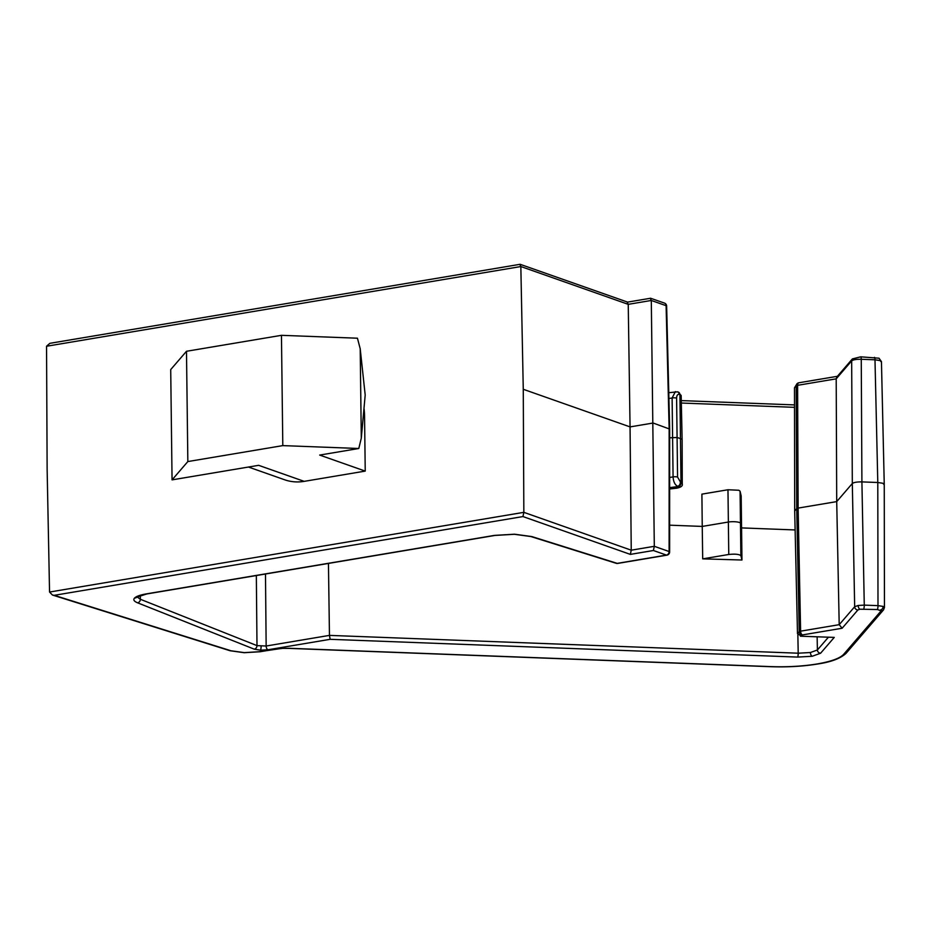 <?xml version="1.0" encoding="UTF-8"?>
<svg xmlns="http://www.w3.org/2000/svg" width="931" height="931" viewBox="0 0 931 931"><rect width="100%" height="100%" fill="white"/><g stroke="black" fill="none" stroke-linecap="round" stroke-linejoin="round"><path stroke-width="1.4" d="M54.231 595.328L52.439 595.037L49.552 592.035L523.839 512.341L522.954 516.565L54.231 595.328L231.063 650.792L244.318 652.619L259.633 651.7L281.907 648.372L289.506 648.302L770.752 666.608C787.37 667.166 802.813 666.293 817.104 663.966C831.104 661.534 839.948 658.333 843.649 654.353L881.145 610.852L877.363 609.526L859.988 609.211L857.893 609.968L842.136 628.239L839.203 624.678L836.713 501.611L836.201 378.836L836.853 376.939L852.389 358.912A3.247 3.084 -139.2 0 0 851.667 360.891L836.201 378.836L797.611 385.318A3.247 0.791 179.8 0 0 796.214 385.83L794.492 387.82L794.69 510.968L796.727 508.605L796.214 385.83A3.247 3.084 40.8 0 1 798.507 382.909M857.893 609.968A3.247 3.084 -139.2 0 1 854.67 606.733L852.319 483.503L836.713 501.611L798.123 508.093L800.613 631.16L839.203 624.678L854.67 606.733L858.161 605.476L864.271 605.115L877.991 605.639L877.793 482.502L882.925 483.27L884.089 484.714M741.96 560.008L702.696 558.856L728.764 554.48C735.048 553.817 739.074 554.201 740.867 555.656L741.96 560.008L741.181 495.967L740.075 491.207L738.807 490.253L727.972 489.753L701.904 494.128L702.242 526.422L669.645 525.177M795.121 529.948L741.844 527.924L740.762 523.42A8.111 1.932 179.3 0 0 739.447 522.489A8.111 1.932 179.3 0 0 728.217 522.058L702.242 526.422L702.696 558.856M186.491 351.278L187.841 461.567L172.06 479.872L170.71 369.584L186.491 351.278L281.453 335.323L357.446 338.209L360.204 348.776L365.196 395.023L361.298 438.129L358.796 448.498L319.682 455.073L365.231 471.098L304.181 481.362A56.791 46.201 109.4 0 1 284.653 479.779L248.461 467.036M363.998 408.337A56.791 46.201 109.4 0 1 364.556 415.959L365.231 471.098M49.552 592.035L47.132 469.294L46.55 346.216L49.843 343.33L520.138 264.299L627.657 302.133M523.269 389.286L523.839 512.341L631.241 550.186L654.307 546.311L669.11 551.524A3.247 0.78 0 0 1 669.645 551.955L669.668 429.075L653.12 423.023L630.054 426.898L523.269 389.286L520.836 266.522L519.87 264.485M669.668 429.075L666.643 306.078A3.247 0.768 178.6 0 0 666.107 305.682L651.304 300.469L654.307 546.311L653.411 550.512L630.345 554.387L631.241 550.186L630.054 426.898L628.239 304.344L627.273 302.296M881.273 362.008L880.121 360.565L874.989 359.797L877.793 482.502L861.908 481.897L864.271 605.115A3.247 0.652 -87.8 0 1 863.642 609.002M842.136 628.239L802.429 634.919L801.37 636.141L797.495 633.662L794.69 510.968M265.486 573.996L266.15 646.021L329.458 635.384L328.445 563.418M669.657 488.88L676.348 488.123A4.469 1.071 179.3 0 0 678.327 486.529A3.247 2.642 109.4 0 0 680.992 482.956L679.921 394.674A3.247 2.642 -70.6 0 0 678.28 392.091L681.178 395.652A7.716 1.839 179.3 0 0 679.921 394.674L679.188 394.407C677.593 394.139 676.732 395.384 676.604 398.154L677.57 477.068L680.992 482.956A7.716 1.839 -0.7 0 1 682.26 483.945L682.12 439.804A8.111 1.932 179.3 0 0 682.12 439.793A8.111 1.932 179.3 0 0 680.794 438.757L677.198 437.489L669.668 437.826M884.45 607.512L884.252 484.318L881.448 361.6M852.319 483.503C853.82 482.374 857.009 481.839 861.908 481.897L861.256 359.273C856.369 359.203 853.168 359.738 851.667 360.891L852.319 483.503M137.125 596.911L140.348 599.273L256.991 645.614L266.15 646.021A3.247 1.722 80.5 0 0 267.965 649.768L260.401 650.175L254.221 649.151L137.59 602.822C134.006 601.345 132.993 599.75 134.564 598.028C136.333 596.317 140.232 594.944 146.283 593.897L494.442 535.395L514.471 534.196L531.81 536.57L617.23 563.371L666.433 555.097L653.411 550.512M358.796 448.498L282.803 445.612L281.453 335.323M187.841 461.567L282.803 445.612M172.06 479.872L258.643 465.325L304.181 481.362M360.204 348.776L361.298 438.129M520.836 266.522L628.239 304.344L651.304 300.469L650.327 298.42M666.643 306.078A3.247 3.247 0 0 0 664.478 303.099L650.594 298.246L627.599 302.11M797.495 633.662L799.217 631.672A3.247 3.084 -139.2 0 0 802.429 634.919A3.247 1.722 -99.5 0 1 800.613 631.16A3.247 0.756 178.8 0 0 799.217 631.672L796.727 508.605L798.123 508.093L797.611 385.318A3.247 1.722 -99.5 0 1 798.856 382.781A3.247 3.247 0 0 0 796.936 383.863L794.492 387.82M834.257 637.398L800.439 636.21L834.257 637.398L820.607 653.225L812.228 656.262A3.247 1.722 -99.5 0 1 810.412 652.526L798.204 653.201L329.458 635.384L330.156 639.318L267.965 649.768M833.315 637.456L832.442 637.328M812.228 656.262L797.588 657.088L330.156 639.318M797.855 634.884L798.204 653.201A3.247 0.652 92.2 0 1 797.588 657.088M260.401 650.175A3.247 0.733 -87.4 0 0 261.111 646.3M256.339 575.544L256.991 645.614A3.247 2.723 111.7 0 1 254.221 649.151M134.564 598.028A3.247 3.061 44.3 0 0 136.845 597.143L146.772 593.955A3.247 1.722 -99.5 0 1 146.283 593.897M858.161 605.476A3.247 1.722 80.5 0 0 859.988 609.211M146.772 593.955L494.943 535.441L514.331 534.289L530.798 536.524A3.247 2.549 -72.6 0 0 531.81 536.57M877.363 609.526A3.247 0.652 -87.8 0 0 877.991 605.639L883.123 606.418L884.275 607.85M883.123 606.418A3.247 2.642 109.4 0 1 880.447 609.991M881.145 610.852A3.247 3.084 40.8 0 0 883.566 609.828L884.45 607.466M770.752 666.608A3.247 0.652 92.2 0 1 770.589 666.701C787.417 667.271 803.081 666.387 817.604 664.012A3.247 1.722 -99.5 0 1 817.104 663.966M289.506 648.302A3.247 0.652 92.2 0 1 289.343 648.395L770.589 666.701A3.247 0.652 92.2 0 1 770.437 666.596M281.907 648.372L289.343 648.395M231.063 650.792A3.247 2.549 107.4 0 1 230.05 650.734L244.178 652.712L260.133 651.747L275.367 649.186A3.247 1.722 80.5 0 1 274.866 649.14M740.867 555.656L740.075 491.207M728.764 554.48L727.972 489.753M630.345 554.387L522.954 516.565M363.346 415.529L364.556 415.959M520.836 266.545L46.55 346.251M530.798 536.524L616.229 563.313A3.247 3.247 0 0 0 617.73 563.418L666.933 555.155A3.247 1.722 -99.5 0 1 666.433 555.097A3.247 2.642 109.4 0 0 669.11 551.524L669.145 428.656L666.107 305.682A3.247 2.642 109.4 0 0 664.478 303.099M794.527 407.336L681.341 403.03M874.453 357.353A3.247 0.652 -87.8 0 1 874.989 359.797L861.256 359.273A3.247 0.652 -87.8 0 0 860.721 356.829L879.027 358.214L881.448 361.612M817.139 636.839L817.395 649.978L828.357 637.27M140.348 595.456L140.348 599.273A3.247 2.723 111.7 0 1 137.59 602.822M678.327 486.529L669.657 487.611M669.657 477.463L673.078 476.893L672.112 397.979L668.923 398.515M676.604 398.154A3.247 0.815 179.1 0 0 672.112 397.979L675.406 391.59M680.258 482.7A3.247 2.642 109.4 0 1 677.593 486.273C674.917 484.842 673.416 481.723 673.078 476.893A3.247 0.733 179.4 0 1 677.57 477.068M679.188 394.407A3.247 2.642 -70.6 0 0 677.547 391.835L678.28 392.091A3.247 2.642 -70.6 0 0 677.908 391.998M677.547 391.835L668.772 392.696M669.657 488.996L676.674 488.193A3.247 1.234 -96.5 0 1 676.348 488.123M810.412 652.526L817.395 649.978A3.247 3.084 40.8 0 0 820.607 653.225M617.73 563.418A3.247 1.722 -99.5 0 1 617.23 563.371A3.247 2.549 -72.6 0 1 616.229 563.313M843.649 654.353A3.247 3.084 40.8 0 0 846.07 653.318L883.566 609.828M681.178 395.652L682.12 439.793M676.674 488.193C680.992 487.32 682.854 485.912 682.26 483.945M52.439 595.037L230.05 650.734M282.046 648.465L275.367 649.186M666.933 555.155A3.247 3.247 0 0 0 669.645 551.955M681.283 400.598L794.515 404.904M817.604 664.012C831.034 662.046 840.518 658.473 846.07 653.318M860.721 356.829L852.389 358.912M798.856 382.781L837.411 376.299M136.845 597.143L137.043 596.387"/></g></svg>
